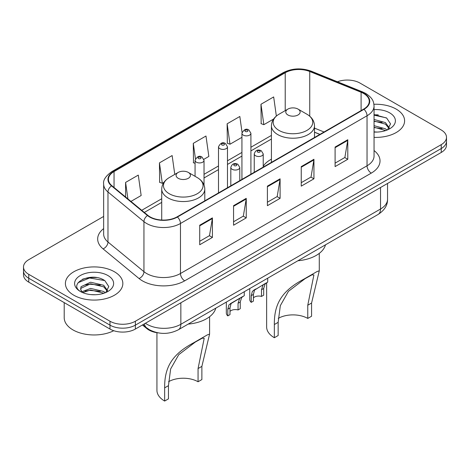 <?xml version="1.0" encoding="UTF-8"?>
<svg xmlns="http://www.w3.org/2000/svg" width="470" height="470" viewBox="0 0 470 470"><rect width="100%" height="100%" fill="white"/><g stroke="black" fill="none" stroke-linecap="round" stroke-linejoin="round"><path stroke-width="0.7" d="M271.419 159.171A31.707 18.306 0 0 0 263.224 166.251M319.859 134.408L314.501 132.24M158.043 332.854A17.948 10.364 180 0 1 146.904 328.642L142.445 324.964M96.514 277.564A23.935 13.818 0 0 0 82.508 279.233M378.274 114.892A23.935 13.818 0 0 0 374.049 114.862M103.653 216.441L28.758 259.681A17.948 10.364 0 0 0 23.5 267.013L23.5 274.827A17.948 10.364 0 0 0 28.758 282.153L109.986 329.053A17.948 10.364 0 0 0 135.372 329.053L441.242 152.456A17.948 10.364 0 0 0 446.5 145.13L446.5 141.217A17.948 10.364 0 0 1 441.242 148.549A17.948 10.364 0 0 0 446.5 141.217L446.5 137.31A17.948 10.364 0 0 0 441.242 129.984L360.014 83.09A17.948 10.364 0 0 0 337.437 81.768M23.5 267.013A17.948 10.364 0 0 0 28.758 274.339L109.986 321.233A17.948 10.364 0 0 0 135.372 321.233L135.372 325.14L441.242 148.549L135.372 325.14A17.948 10.364 0 0 1 109.986 325.14A17.948 10.364 0 0 0 135.372 325.14L135.372 329.053M28.758 274.339L28.758 278.246L109.986 325.14L28.758 278.246A17.948 10.364 0 0 1 23.5 270.92A17.948 10.364 0 0 0 28.758 278.246L28.758 282.153M396.187 109.099A28.717 16.579 0 0 0 373.926 104.281A28.717 16.579 0 0 1 396.187 109.099A28.717 16.579 0 0 1 404.599 120.825A28.717 16.579 0 0 0 396.187 109.099M114.427 271.772A28.717 16.579 0 0 0 83.131 268.176A28.717 16.579 0 0 0 65.4 283.498A28.717 16.579 0 0 0 73.814 295.219A28.717 16.579 0 0 0 105.11 298.814A28.717 16.579 0 0 0 122.84 283.498A28.717 16.579 0 0 0 114.427 271.772A28.717 16.579 0 0 0 83.131 268.176A28.717 16.579 0 0 0 65.4 283.498A28.717 16.579 0 0 0 73.814 295.219A28.717 16.579 0 0 0 105.11 298.814A28.717 16.579 0 0 0 122.84 283.498A28.717 16.579 0 0 0 114.427 271.772M363.651 93.495A19.147 11.051 180 0 1 369.261 101.309A19.147 11.051 180 0 1 363.651 109.122L177.084 216.84A19.147 11.051 180 0 1 147.862 215.366L111.901 185.715A19.147 11.051 180 0 1 108.435 179.37A19.147 11.051 180 0 1 114.046 171.556L285.22 72.733A19.147 11.051 180 0 1 309.736 71.493L361.095 92.255A19.147 11.051 180 0 1 363.651 93.495M363.991 93.295A19.622 11.333 0 0 0 361.371 92.026L310.012 71.264A19.622 11.333 0 0 0 284.879 72.533L113.705 171.362A19.622 11.333 0 0 0 111.508 185.873L147.468 215.524A19.622 11.333 0 0 0 177.419 217.034L363.991 109.322A19.622 11.333 0 0 0 363.991 93.295M199.715 225.218L199.715 244.758L212.411 237.432L212.411 217.892L199.715 225.218M199.715 241.292L209.491 235.646L212.358 218.538A4.788 2.761 -120 0 0 212.411 217.892M209.409 235.699L212.411 237.432M233.561 205.678L233.561 225.218L246.251 217.892L246.251 198.352L233.561 205.678M233.561 221.752L243.337 216.106L246.204 198.998A4.788 2.761 -120 0 0 246.251 198.352M243.249 216.159L246.251 217.892M335.098 147.057L335.098 166.597L347.788 159.271L347.788 139.731L335.098 147.057M335.098 163.131L344.874 157.485L347.735 140.377A4.788 2.761 -120 0 0 347.788 139.731M344.786 157.538L347.788 159.271M301.252 166.597L301.252 186.138L313.942 178.812L313.942 159.271L301.252 166.597M301.252 182.671L311.028 177.025L313.889 159.917A4.788 2.761 -120 0 0 313.942 159.271M310.94 177.078L313.942 178.812M267.407 186.138L267.407 205.678L280.096 198.352L280.096 178.812L267.407 186.138M267.407 202.212L277.183 196.566L280.05 179.458A4.788 2.761 -120 0 0 280.096 178.812M277.094 196.619L280.096 198.352M374.049 137.369A28.717 16.579 0 0 0 404.599 120.825A28.717 16.579 0 0 1 374.049 137.369M135.372 321.233L441.242 144.643A17.948 10.364 0 0 0 446.5 137.31M130.942 201.413L141.153 195.514L138.286 175.099L125.596 182.425L125.596 197.006M242.056 132.375L239.823 116.478L227.133 123.804L227.333 143.227M276.354 116.061L273.669 96.938L260.973 104.264L261.179 123.686M174.775 174.399L172.132 155.558L159.442 162.884L159.647 182.307M203.874 159.301L208.845 156.434L205.978 136.018L193.287 143.344L193.493 162.767M195.062 163.354L193.287 162.691M193.287 143.344L195.45 158.743M227.133 123.804L229.995 144.22L241.933 137.328M229.995 144.22L227.133 143.15M260.973 104.264L263.84 124.679L273.587 119.057M263.84 124.679L260.973 123.61M159.442 162.884L162.309 183.3L163.883 182.389M162.309 183.3L159.442 182.231M125.596 182.425L127.91 198.916M374.049 131.87L377.169 132.064M374.049 125.666L385.441 128.798L387.027 130.067M374.049 127.217L385.729 130.548M374.049 119.462L385.441 122.594L389.33 127.963M374.049 121.013L385.441 124.145L389.025 128.363M374.049 132.041A19.511 11.262 0 0 0 389.677 128.792A19.511 11.262 0 0 0 389.677 112.859A19.511 11.262 0 0 0 374.049 109.61M387.486 129.879L390.541 123.874L386.675 118.052L374.049 114.562M374.049 115.162L386.411 117.876M374.049 121.366L382.092 122.435M374.049 127.57L382.092 128.639M266.637 282.723L266.637 326.979A26.326 15.199 0 0 0 274.345 337.724L274.345 324.529C274.145 305.048 280.843 291.324 303.555 279.333L317.056 271.543L319.289 270.796L311.575 303.032L311.575 316.228L307.768 318.425A20.939 12.091 0 0 0 278.252 318.372M307.768 318.425L307.768 305.236L313.901 274.956L311.957 274.844L305.012 278.716L288.439 291.329L280.332 305.635L278.152 322.332L278.152 335.527L274.345 337.724M287.881 114.962A7.179 4.148 0 0 0 298.039 114.962A7.179 4.148 0 0 0 298.039 109.099L306.951 114.245A19.787 11.421 0 0 1 306.951 130.401A19.787 11.421 0 0 1 278.969 130.401A19.787 11.421 0 0 1 278.969 114.245C274.098 117.142 271.578 120.984 271.419 125.778A21.538 12.437 0 0 0 277.729 134.573A21.538 12.437 0 0 0 301.2 137.269A21.538 12.437 0 0 0 314.501 125.778C314.342 120.984 311.822 117.142 306.951 114.245L298.039 109.099A7.179 4.148 0 0 0 287.881 109.099A7.179 4.148 0 0 0 287.881 114.962M297.892 260.756A32.906 19 0 0 0 325.493 244.823M317.056 271.543L303.555 279.333L317.056 271.543M156.933 332.701L156.933 390.312A26.326 15.199 0 0 0 164.647 401.057L164.647 387.862C164.441 368.38 171.145 354.656 193.857 342.671L207.358 334.875L209.585 334.129L201.877 366.371L201.877 379.566L198.064 381.763A20.939 12.091 0 0 0 168.554 381.705M198.064 381.763L198.064 368.568L204.203 338.288L202.259 338.177L195.314 342.054L178.741 354.668L170.633 368.974L168.454 385.664L168.454 398.86L164.647 401.057M178.183 178.295A7.179 4.148 0 0 0 188.335 178.295A7.179 4.148 0 0 0 188.335 172.437L197.253 177.584A19.787 11.421 0 0 1 197.253 193.74A19.787 11.421 0 0 1 169.27 193.734A19.787 11.421 0 0 1 169.27 177.584C164.394 180.474 161.88 184.322 161.721 189.116A21.538 12.437 0 0 0 168.031 197.905A21.538 12.437 0 0 0 191.501 200.602A21.538 12.437 0 0 0 204.797 189.116C204.638 184.322 202.124 180.474 197.253 177.584L188.335 172.437A7.179 4.148 0 0 0 178.183 172.437A7.179 4.148 0 0 0 178.183 178.295M188.194 324.094A32.906 19 0 0 0 215.795 308.161M207.358 334.875L193.857 342.671L207.358 334.875M64.208 302.621L64.208 317.691A29.916 17.273 0 0 0 72.968 329.905A29.916 17.273 0 0 0 113.763 330.715M90.851 294.602L95.41 294.737M81.909 291.741L90.622 288.416L103.682 291.471L105.268 292.74M82.708 292.575L90.622 289.966L103.97 293.221M82.044 292.346L80.646 289.068A13.524 7.808 0 0 0 82.832 292.681M80.646 289.068L81.057 286.7L90.622 282.212L103.682 285.267L107.571 290.636M80.681 289.256L81.057 288.251L90.622 283.762L103.682 286.817L107.266 291.036M105.727 292.551L108.782 286.547L104.916 280.725C91.233 270.885 66.904 283.851 80.952 291.8L81.022 291.841M107.912 275.532A19.511 11.262 0 0 0 80.323 275.532A19.511 11.262 0 0 0 80.323 291.459A19.511 11.262 0 0 0 107.912 291.459A19.511 11.262 0 0 0 107.912 275.532M78.102 282.682L89.553 277.982L104.651 280.549M85.258 284.961L89.553 284.186L100.333 285.108M85.258 291.165L89.553 290.389L100.333 291.312M253.43 297.898A5.981 3.454 180 0 1 261.502 296.435L261.502 289.732L262.965 285.208L263.999 284.244L254.505 290.09L253.43 294.396L253.43 301.094L251.244 302.357A8.977 5.182 180 0 1 249.758 299.496L249.758 288.551M251.244 302.357L251.244 295.654L252.39 291.312L264.716 283.833M267.706 278.187L267.706 282.106L265.08 283.986L263.682 288.474L263.682 295.178L261.502 296.435M253.712 290.184L255.892 288.927L253.712 290.184M229.989 311.434A5.981 3.454 180 0 1 238.061 309.965L238.061 303.268L239.53 298.738L240.558 297.774L232.45 302.457L231.064 303.626L229.989 307.926L229.989 314.624L227.809 315.887A8.977 5.182 180 0 1 226.323 313.032L226.323 302.081M227.809 315.887L227.809 309.184L228.949 304.848L241.28 297.363M244.271 291.717L244.271 295.636L241.645 297.516L240.246 302.004L240.246 308.708L238.061 309.965M230.276 303.714L232.45 302.457L230.276 303.714M146.904 328.031L146.904 328.642M145.394 323.26A23.935 13.818 0 0 0 147.004 324.288A23.935 13.818 0 0 0 180.85 324.288L380.536 209.003A23.935 13.818 0 0 0 387.544 199.233C387.721 205.167 384.554 210.255 378.056 214.479L178.371 329.764A11.967 6.909 60 0 0 180.85 324.288L180.85 302.792M380.536 187.507L380.536 209.003A11.967 6.909 60 0 1 378.056 214.479M144.425 323.824A11.967 8.002 129.5 0 0 146.511 327.713L142.874 324.717M441.242 152.456L441.242 144.643M109.986 329.053L109.986 321.233M374.049 150.547A29.916 17.273 180 0 1 371.271 173.119L184.698 280.837A5.981 3.454 60 0 1 180.468 273.505L367.041 165.792A23.935 13.818 0 0 0 374.049 156.022L374.049 105.997A23.935 13.818 180 0 1 367.041 115.767A5.981 3.454 -120 0 0 363.991 109.322M184.698 280.837A29.916 17.273 180 0 1 142.392 280.837A29.916 17.273 180 0 1 139.038 278.528L103.077 248.877A29.916 17.273 180 0 1 103.653 228.608M146.622 273.505A23.935 13.818 0 0 0 180.468 273.505L180.468 223.485A23.935 13.818 180 0 1 143.943 221.64L107.977 191.989A23.935 13.818 180 0 1 103.653 184.064L103.653 234.084A23.935 13.818 0 0 0 107.977 242.009L143.943 271.66A23.935 13.818 0 0 0 146.622 273.505M374.049 105.997C373.662 101.884 373.28 98.465 365.801 93.489L362.652 91.961A5.981 2.802 112 0 0 361.371 92.026M362.652 91.961L311.293 71.199C301.382 67.692 291.976 68.203 283.075 72.727A5.981 3.454 60 0 1 284.879 72.533M113.705 171.362A5.981 3.454 -120 0 0 111.901 171.55C105.691 176.015 102.942 180.186 103.653 184.064M111.508 185.873A5.981 4.001 129.5 0 0 107.977 191.989L107.977 242.009A5.981 4.001 -50.5 0 1 103.077 248.877M311.293 71.199A5.981 2.802 112 0 0 310.012 71.264M147.468 215.524A5.981 4.001 129.5 0 0 143.943 221.64L143.943 271.66A5.981 4.001 -50.5 0 1 139.038 278.528M177.419 217.034A5.981 3.454 60 0 1 180.468 223.485L367.041 115.767L367.041 165.792A5.981 3.454 60 0 0 371.271 173.119M114.046 171.556L114.046 187.483M361.095 92.255L361.095 110.603M309.736 71.493L309.736 116.202M324.047 131.988L314.501 128.128M285.22 72.733L285.22 110.638M271.419 135.407L250.91 147.251M241.933 152.433L227.474 160.781M218.497 165.963L204.033 174.317M161.721 198.745L141.717 210.296M267.407 186.755L280.05 179.458M301.252 167.214L313.889 159.917M335.098 147.674L347.735 140.377M233.561 206.295L246.204 198.998M199.715 225.835L212.358 218.538M278.152 322.332L274.345 324.529M311.575 303.032L307.768 305.236M168.454 385.664L164.647 387.862M201.877 366.371L198.064 368.568M255.562 155.752A4.489 2.591 180 0 1 254.246 153.919C255.392 150.241 257.742 149.172 261.285 150.717L263.224 153.919A4.489 2.591 180 0 1 260.451 156.316A4.489 2.591 180 0 1 255.562 155.752M259.793 150.87A1.498 0.864 0 0 0 257.678 150.87A1.498 0.864 0 0 0 257.678 152.086A1.498 0.864 0 0 0 259.793 152.086A1.498 0.864 0 0 0 259.793 150.87M263.999 284.244L266.173 282.987M261.502 289.732L263.682 288.474M251.244 295.654L253.43 294.396M232.121 169.282A4.489 2.591 180 0 1 230.811 167.449C231.957 163.772 234.301 162.702 237.849 164.253L239.782 167.449A4.489 2.591 180 0 1 237.015 169.846A4.489 2.591 180 0 1 232.121 169.282M236.351 164.4A1.498 0.864 0 0 0 234.236 164.4A1.498 0.864 0 0 0 234.236 165.622A1.498 0.864 0 0 0 236.351 165.622A1.498 0.864 0 0 0 236.351 164.4M240.558 297.774L242.737 296.523M238.061 303.268L240.246 302.004M227.809 309.184L229.989 307.926M250.91 174.217L250.91 133.28A4.489 2.591 180 0 1 248.142 135.677A4.489 2.591 180 0 1 243.249 135.113A4.489 2.591 180 0 1 241.933 133.28L241.933 179.399M245.363 131.447A1.498 0.864 0 0 0 247.479 131.447A1.498 0.864 0 0 0 247.479 130.225A1.498 0.864 0 0 0 245.363 130.225A1.498 0.864 0 0 0 245.363 131.447M227.474 187.747L227.474 146.81A4.489 2.591 180 0 1 224.701 149.207A4.489 2.591 180 0 1 219.813 148.643A4.489 2.591 180 0 1 218.497 146.81L218.497 192.929M221.928 144.983A1.498 0.864 0 0 0 224.043 144.983A1.498 0.864 0 0 0 224.043 143.761A1.498 0.864 0 0 0 221.928 143.761A1.498 0.864 0 0 0 221.928 144.983M204.033 185.033L204.033 160.346A4.489 2.591 180 0 1 201.266 162.738A4.489 2.591 180 0 1 196.372 162.174A4.489 2.591 180 0 1 195.062 160.346L195.062 176.315M198.487 158.513A1.498 0.864 0 0 0 200.608 158.513A1.498 0.864 0 0 0 200.608 157.291A1.498 0.864 0 0 0 198.487 157.291A1.498 0.864 0 0 0 198.487 158.513M178.371 329.764C168.742 334.605 159.113 334.605 149.483 329.764L146.511 327.713M387.544 199.233L387.544 183.459M283.075 72.727L111.901 171.55M271.419 139.05L250.91 150.893M241.933 156.075L227.474 164.424M218.497 169.605L204.033 177.96M161.721 202.388L144.314 212.44M319.947 134.355L314.501 132.152M319.283 270.796L319.283 253.377M314.501 137.504L314.501 125.778M271.419 162.373L271.419 125.778M287.881 109.099L278.969 114.245M209.585 334.129L209.585 316.71M204.797 200.837L204.797 189.116M161.721 220.025L161.721 189.116M178.183 172.437L169.27 177.584M254.246 172.29L254.246 153.919M263.224 167.108L263.224 153.919M230.811 185.82L230.811 167.449M239.782 180.639L239.782 167.449M250.91 133.28L248.977 130.078C246.374 128.198 244.024 129.268 241.933 133.28M227.474 146.81L225.541 143.608C222.933 141.734 220.589 142.798 218.497 146.81M204.033 160.346L202.1 157.145C199.497 155.264 197.153 156.328 195.062 160.346"/></g></svg>
